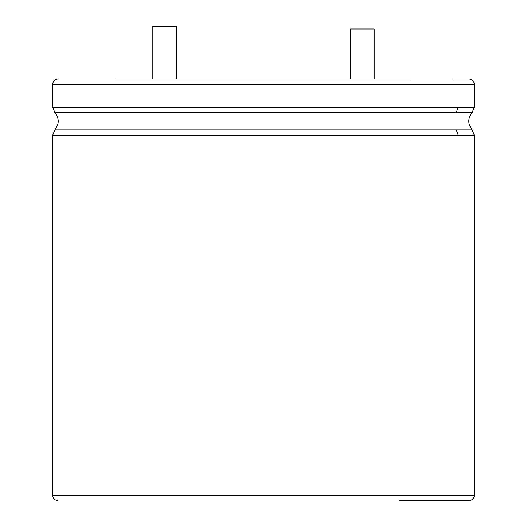 <?xml version="1.0" encoding="UTF-8"?>
<svg xmlns="http://www.w3.org/2000/svg" width="527" height="527" viewBox="0 0 527 527"><rect width="100%" height="100%" fill="white"/><g stroke="black" fill="none" stroke-linecap="round" stroke-linejoin="round"><path stroke-width="0.79" d="M374.17 79.05L374.17 28.985L350.455 28.985L350.455 79.05M152.83 79.05L152.83 26.35L176.545 26.35L176.545 79.05M115.94 79.05L411.06 79.05M453.385 79.05L469.03 79.05C472.258 79.393 474.017 81.151 474.3 84.32L474.3 107.113L472.185 112.495C467.647 118.305 467.647 124.115 472.185 129.925L474.3 135.307L474.3 495.38C474.017 498.549 472.258 500.307 469.03 500.65L411.06 500.65M399.828 500.65L453.385 500.65M57.97 79.05C54.768 79.36 53.01 81.118 52.7 84.32L474.3 84.32M52.7 84.32L52.7 107.113L474.3 107.113M52.7 107.113L54.815 112.495L472.185 112.495M458.253 107.113L456.296 112.495M54.815 112.495C59.353 118.305 59.353 124.115 54.815 129.925L472.185 129.925M54.815 129.925L52.7 135.307L474.3 135.307M456.296 129.925L458.253 135.307M52.7 135.307L52.7 495.38L474.3 495.38M52.7 495.38C52.983 498.549 54.742 500.307 57.97 500.65"/></g></svg>
